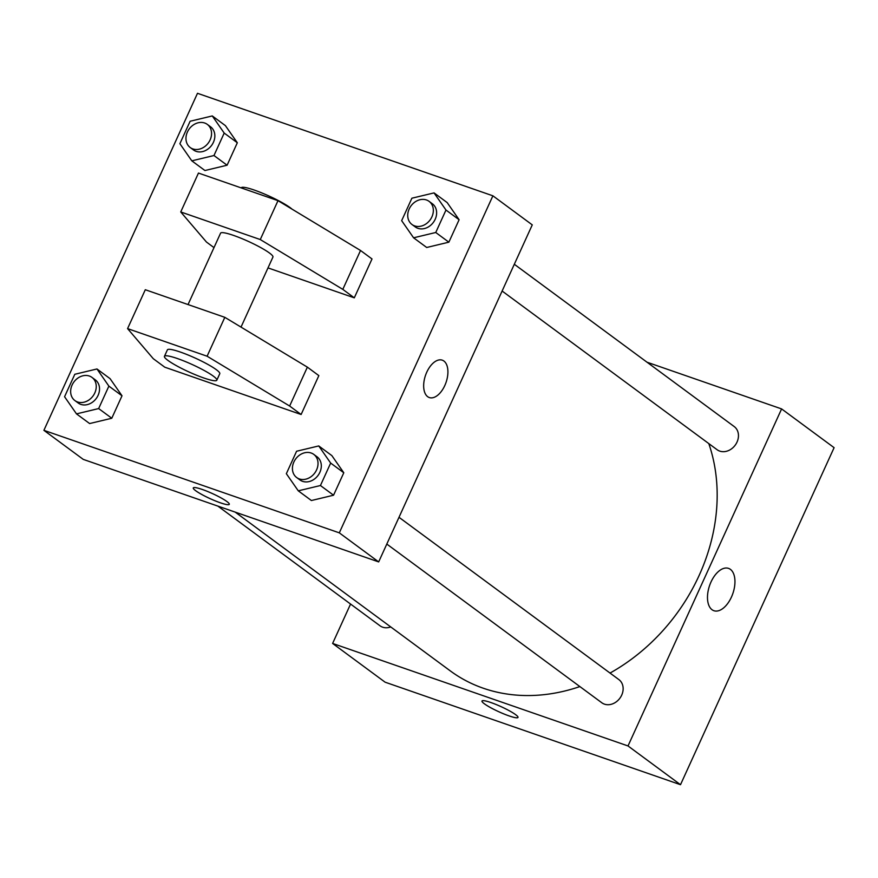 <?xml version="1.0" encoding="UTF-8"?>
<svg xmlns="http://www.w3.org/2000/svg" width="878" height="878" viewBox="0 0 878 878"><rect width="100%" height="100%" fill="white"/><g stroke="black" fill="none" stroke-linecap="round" stroke-linejoin="round"><path stroke-width="1.32" d="M647.009 362.208L781.607 408.918L834.1 447.67L680.505 784.702L385.102 682.184L332.608 643.442L350.563 604.053M235.194 512.115L450.293 670.891A179.858 148.184 -53.6 0 0 579.875 686.574M610.023 673.064A179.858 148.184 -53.6 0 0 708.787 443.577M781.607 408.918L628.011 745.949L332.608 643.442M386.803 544.064L601.792 702.751A14.388 11.853 -53.6 0 0 619.879 698.219A14.388 11.853 -53.6 0 0 618.891 679.605L398.996 517.296M217.865 506.101L380.02 625.794A14.388 11.853 -53.6 0 0 390.732 626.925M514.31 264.267L734.206 426.565A14.388 11.853 126.4 0 1 736.192 443.675A14.388 11.853 126.4 0 1 719.751 451.105A14.388 11.853 126.4 0 1 717.106 449.723L502.117 291.024M628.011 745.949L680.505 784.702M730.408 569.361A22.4 12.303 -70.9 0 1 732.175 595.35A22.4 12.303 -70.9 0 1 713.869 610.704A22.4 12.303 -70.9 0 1 709.6 585.516A22.4 12.303 -70.9 0 1 728.553 568.384A22.4 12.303 -70.9 0 1 730.408 569.361M517.998 717.425A19.788 2.788 24.5 0 1 509.02 715.877A19.788 2.788 24.5 0 1 490.484 707.591A19.788 2.788 24.5 0 1 481.989 701.017A19.788 2.788 24.5 0 1 501.151 706.691A19.788 2.788 24.5 0 1 517.998 717.436A19.788 2.788 24.5 0 1 509.02 715.888A19.788 2.788 24.5 0 1 490.495 707.591A19.788 2.788 24.5 0 1 481.989 701.017M532.266 224.878L378.67 561.909L83.267 459.392L43.9 430.33L197.495 93.298L492.898 195.816L532.266 224.878M226.908 501.547A19.788 2.788 24.5 0 1 229.29 504.323A19.788 2.788 24.5 0 1 210.127 498.66A19.788 2.788 24.5 0 1 193.281 487.916A19.788 2.788 24.5 0 1 207.175 491.318A19.788 2.788 24.5 0 1 226.908 501.547M492.898 195.816L339.303 532.847L378.67 561.909M339.303 532.847L43.9 430.33M193.281 487.916A19.788 2.788 -155.5 0 0 210.127 498.649A19.788 2.788 -155.5 0 0 229.29 504.323M426.763 372.206A19.788 10.865 -70.9 0 1 442.271 360.167A19.788 10.865 -70.9 0 1 446.046 382.424A19.788 10.865 -70.9 0 1 429.298 397.547A19.788 10.865 -70.9 0 1 426.763 372.206M429.298 397.547A19.788 10.865 109.1 0 0 446.046 382.424A19.788 10.865 109.1 0 0 442.271 360.167M96.964 368.969L110.079 378.659L122.009 395.791L111.78 418.246L89.622 423.558L76.496 413.878L64.566 396.735L74.806 374.28L96.964 368.969L108.883 386.111L98.654 408.566L76.496 413.878M318.736 445.936L331.862 455.616L343.792 472.759L333.552 495.214L311.394 500.526L298.279 490.835L286.349 473.703L296.577 451.248L318.736 445.936L330.666 463.079L320.437 485.523L298.279 490.835M434.05 192.897L447.176 202.588L459.106 219.73L448.867 242.174L426.708 247.486L413.593 237.806L401.663 220.663L411.892 198.208L434.05 192.897L445.98 210.04L435.751 232.494L413.593 237.806M212.278 115.94L225.394 125.62L237.323 142.763L227.095 165.218L204.936 170.53L191.81 160.839L179.88 143.696L190.12 121.252L212.278 115.94L224.197 133.072L213.969 155.527L191.81 160.839M301.121 414.504L318.846 375.619L307.366 367.147L224.823 317.331L145.298 289.729L127.573 328.613L153.299 358.718L164.779 367.191L301.121 414.504L289.641 406.031L207.098 356.216L127.573 328.613M267.999 267.9L354.295 297.84L372.009 258.955L360.529 250.482L277.997 200.667L198.461 173.065L180.736 211.949L206.473 242.054L213.991 247.607M241.022 327.099L272.937 257.056A28.776 4.05 -155.5 0 0 260.59 247.508A28.776 4.05 -155.5 0 0 233.625 235.436A28.776 4.05 -155.5 0 0 220.565 233.186L188.035 304.567M354.295 297.84L342.804 289.367L260.272 239.551L180.736 211.949M291.968 209.096A28.776 4.05 -155.5 0 0 263.532 193.632A28.776 4.05 -155.5 0 0 241.241 187.826L241.209 187.892M216.811 380.207L219.774 373.721A28.776 4.05 -155.5 0 0 207.427 364.172A28.776 4.05 -155.5 0 0 180.462 352.1A28.776 4.05 -155.5 0 0 167.402 349.861L164.438 356.336A28.776 4.05 24.5 0 1 192.315 364.579A28.776 4.05 24.5 0 1 216.811 380.207A28.776 4.05 24.5 0 1 196.606 375.257A28.776 4.05 24.5 0 1 167.907 360.386A28.776 4.05 24.5 0 1 164.438 356.336M207.098 356.216L224.823 317.331M260.272 239.551L277.997 200.667M289.641 406.031L307.366 367.147M342.804 289.367L360.529 250.482M411.991 224.505L415.272 226.93A14.388 11.853 -53.6 0 0 433.359 222.397A14.388 11.853 -53.6 0 0 432.371 203.773L429.09 201.358A14.388 11.853 -53.6 0 0 426.445 199.964A14.388 11.853 -53.6 0 0 410.004 207.395A14.388 11.853 -53.6 0 0 411.991 224.505A14.388 11.853 -53.6 0 0 430.077 219.972A14.388 11.853 -53.6 0 0 429.09 201.358M447.176 202.588L459.106 219.73L448.867 242.174L426.708 247.486M445.98 210.04L459.106 219.73M435.751 232.494L448.867 242.174M296.676 477.544L299.958 479.959A14.388 11.853 -53.6 0 0 318.045 475.426A14.388 11.853 -53.6 0 0 317.057 456.812L313.775 454.387A14.388 11.853 -53.6 0 0 311.13 453.004A14.388 11.853 -53.6 0 0 294.69 460.434A14.388 11.853 -53.6 0 0 296.676 477.544A14.388 11.853 -53.6 0 0 314.763 473.001A14.388 11.853 -53.6 0 0 313.775 454.387M331.862 455.616L343.792 472.759L333.552 495.214L311.394 500.526M330.666 463.079L343.792 472.759M320.437 485.523L333.552 495.214M190.219 147.537L193.5 149.962A14.388 11.853 -53.6 0 0 211.576 145.43A14.388 11.853 -53.6 0 0 210.588 126.805L207.307 124.391A14.388 11.853 -53.6 0 0 204.673 123.008A14.388 11.853 -53.6 0 0 188.232 130.427A14.388 11.853 -53.6 0 0 190.219 147.537A14.388 11.853 -53.6 0 0 208.295 143.004A14.388 11.853 -53.6 0 0 207.307 124.391M225.394 125.62L237.323 142.763L227.095 165.218L204.936 170.53M224.197 133.072L237.323 142.763M213.969 155.527L227.095 165.218M74.904 400.577L78.186 403.002A14.388 11.853 -53.6 0 0 96.262 398.458A14.388 11.853 -53.6 0 0 95.274 379.845L91.992 377.419A14.388 11.853 -53.6 0 0 89.358 376.036A14.388 11.853 -53.6 0 0 72.918 383.466A14.388 11.853 -53.6 0 0 74.904 400.577A14.388 11.853 -53.6 0 0 92.98 396.044A14.388 11.853 -53.6 0 0 91.992 377.419M110.079 378.659L122.009 395.791L111.78 418.246L89.622 423.558M108.883 386.111L122.009 395.791M98.654 408.566L111.78 418.246"/></g></svg>
